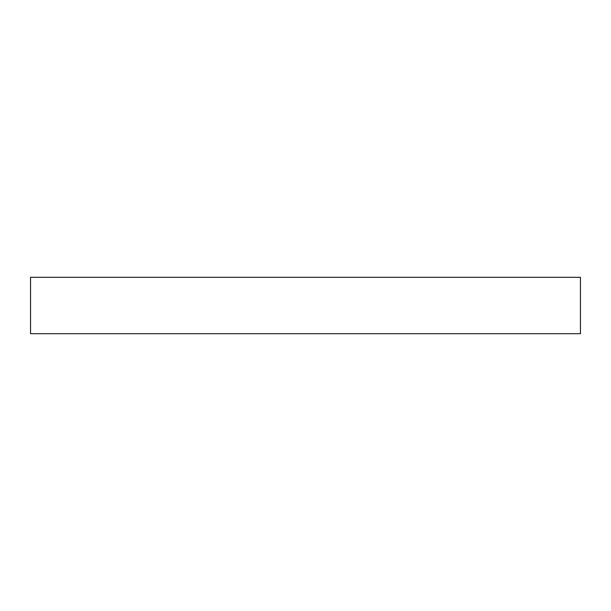 <?xml version="1.0" encoding="UTF-8"?>
<svg xmlns="http://www.w3.org/2000/svg" width="611" height="611" viewBox="0 0 611 611"><rect width="100%" height="100%" fill="white"/><g stroke="black" fill="none" stroke-linecap="round" stroke-linejoin="round"><path stroke-width="0.92" d="M580.45 277.302L30.55 277.302L30.55 333.698L580.45 333.698L580.45 277.302"/></g></svg>

